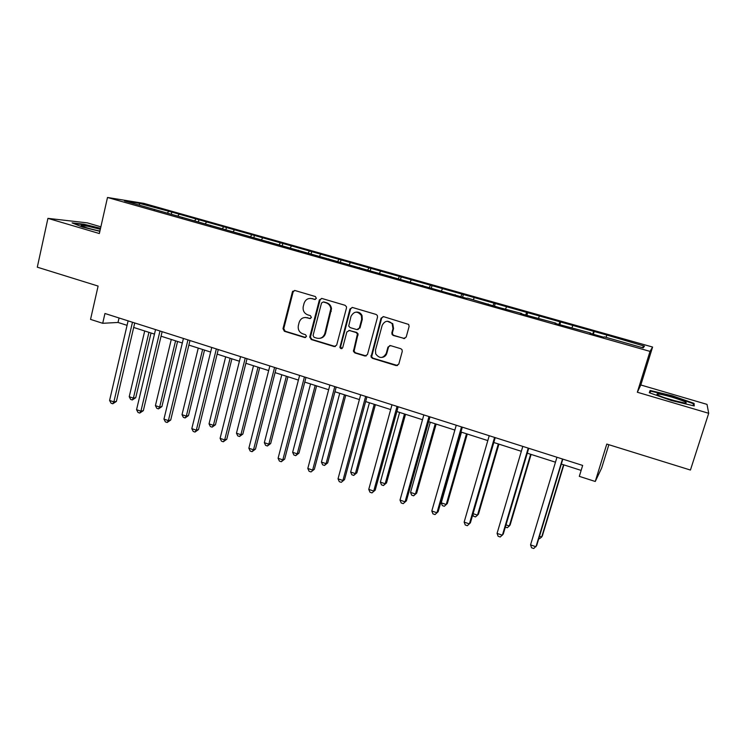 <?xml version="1.0" encoding="UTF-8"?>
<svg xmlns="http://www.w3.org/2000/svg" width="746" height="746" viewBox="0 0 746 746"><rect width="100%" height="100%" fill="white"/><g stroke="black" fill="none" stroke-linecap="round" stroke-linejoin="round"><path stroke-width="1.12" d="M316.369 298.391L315.381 296.544L294.819 290.483L292.46 291.705L282.995 328.66L284.385 331.28L304.76 337.537L306.513 336.325L305.496 334.684L302.848 333.863C299.323 332.408 297.813 329.695 298.307 325.741L299.155 322.403C300.545 318.561 303.165 317.003 307.016 317.731L309.683 318.533L311.408 317.507L310.429 315.67L307.762 314.868C304.247 313.432 302.727 310.746 303.193 306.793L304.06 303.38C305.459 299.51 308.089 297.924 311.959 298.642L314.635 299.435L316.369 298.391M403.586 338.563L406.197 337.071L409.106 326.45L408.677 324.435L383.64 316.668L381.057 318.169L371.014 356.961L372.403 358.304L396.182 365.605L398.784 364.151L402.262 351.422L402.01 349.65L400.807 348.718L390.55 345.612L387.967 347.086L386.251 353.39C383.034 358.621 379.518 358.789 375.714 353.902L375.48 350.107L382.148 325.433C384.768 320.566 388.106 319.997 392.163 323.736L392.974 328.65L391.846 332.791L392.098 334.544L393.31 335.486L404.789 338.553M100.869 226.831L87.357 222.877L47.93 218.364L37.3 267.18L98.108 286.072L90.546 319.391L102.706 323.298L104.953 313.497L582.654 465.429L579.316 476.358L595.261 481.478L601.658 468.012L608.857 444.709M708.7 413.293L707.012 404.379L640.814 384.983L637.336 392.237L708.7 413.293L690.432 470.045L606.787 444.066L595.261 481.478M637.336 392.237L650.018 351.394L107.499 197.476L143.922 203.397L652.591 347.049L650.018 351.394M47.93 218.364L99.358 233.535L107.499 197.476M346.489 307.958L346.48 306.765L345.053 305.291L321.862 298.456L319.372 299.948L309.776 336.875L311.185 339.505L334.171 346.564L336.67 345.118L346.489 307.958M352.494 307.483L376.077 314.439L377.308 315.418L377.532 317.125L367.461 354.546L364.915 356.001L354.872 352.923L353.427 351.357L357.437 333.928L356.029 332.502L349.38 330.497L346.853 331.97L342.703 347.627C341.687 349.091 340.754 349.016 339.915 347.403L349.958 308.975L352.494 307.483M594.208 331.476L171.804 212.088L139.297 203.313L124.47 200.926L466.203 298.241L467.779 298.186L499.652 307.716L521.734 313.469L520.531 313.637L555.91 323.158L554.949 323.391L590.711 333.014L590.002 333.322L603.645 337.192L604.26 336.856L643.173 347.878L644.46 346.163L607.263 335.168L594.208 331.476L593.359 334.273M592.688 334.087L593.546 331.765M571.968 327.708L572.686 325.871M590.711 333.014L590.599 333.499M558.847 324.491L559.761 322.216M538.5 318.225L539.255 316.416M555.91 323.158L555.826 323.633M525.585 315.064L526.545 312.826M505.602 308.9L506.394 307.128M521.734 313.469L521.659 313.954M492.901 305.804L493.908 303.594M473.272 299.743L474.102 297.99M488.154 303.958L488.098 304.443M460.767 296.694L461.821 294.521M441.483 290.735L442.341 289.01M455.163 294.614L455.125 295.099M429.174 287.742L430.274 285.597M410.225 281.885L411.121 280.179M422.74 285.429L422.721 285.914M398.112 278.939L399.25 276.822M379.481 273.176L380.413 271.497M390.876 276.402L390.876 276.887M367.564 270.276L368.738 268.196M349.249 264.606L350.219 262.956M359.553 267.525L359.563 268.01M337.509 261.762L338.731 259.711M319.512 256.186L320.51 254.563M328.753 258.806L328.781 259.291M308.005 253.295L309.208 251.365M290.259 247.896L291.276 246.292M298.475 250.227L298.521 250.712M279.032 244.893L280.16 243.149M261.464 239.736L262.517 238.161M268.691 241.788L268.756 242.273M250.507 236.65L251.579 235.065M233.144 231.717L234.216 230.16M239.401 233.489L239.475 233.974M222.364 228.658L223.455 227.11M205.262 223.819L206.362 222.28M210.596 225.329L210.68 225.814M194.65 220.807L195.769 219.287M177.818 216.042L178.947 214.531M182.248 217.3L182.35 217.785M167.374 213.086L168.512 211.575M139.558 205.197L139.297 203.313M154.357 209.393L154.469 209.878M640.814 384.983L652.591 347.049M102.706 323.298L118.017 322.459L127.062 325.34M133.683 327.457L154.478 334.105M161.061 336.204L182.332 343.001M188.878 345.09L210.642 352.047M217.142 354.117L239.41 361.232M245.872 363.302L268.663 370.575M275.069 372.627L298.4 380.078M304.76 382.111L328.641 389.738M334.954 391.753L359.395 399.567M365.652 401.562L390.68 409.554M396.872 411.54L422.497 419.718M428.633 421.686L454.874 430.069M460.935 431.999L487.809 440.588M493.815 442.509L521.342 451.302M527.273 453.195L555.472 462.203M561.328 464.068L581.134 470.4M641.961 347.533L644.46 346.163M606.032 337.351L606.703 335.486M119.052 317.983L118.017 322.459M171.3 214.195L171.804 212.088M198.399 221.87L198.902 219.744M225.917 229.665L226.439 227.53M253.873 237.592L254.405 235.438M282.277 245.63L282.818 243.466M311.138 253.808L311.697 251.626M340.465 262.135L341.043 259.925M370.212 270.835L370.874 268.355M400.462 279.601L401.189 276.925M431.272 288.338L432.018 285.634M462.604 297.216L463.369 294.502M494.458 306.242L495.241 303.51M526.862 315.427L527.664 312.677M559.826 324.771L560.647 321.992M100.542 228.304L83.785 224.192L72.073 222.886L82.452 227.045L99.861 231.307M694.06 403.372L672.109 395.716L650.102 390.466L649.29 392.722L671.484 400.546L694.256 405.955L694.06 403.372L693.36 405.554M83.673 224.658L83.785 224.192M649.393 392.76L650.102 390.466M649.99 392.965L650.633 391.128L671.969 396.21L672.109 395.716M315.399 299.426L310.476 298.391M305.217 317.47L310.522 318.514M294.67 290.446L293.122 291.966L283.76 328.594L285.14 331.196L305.664 337.49M321.629 298.4L320.081 299.929L310.439 337.127L311.903 339.411L335.374 346.545M323.26 301.981L321.517 303.025L313.078 335.458L314.057 337.304L316.873 338.162C320.743 338.926 323.391 337.369 324.818 333.509L330.832 308.713C330.375 305.739 328.8 303.771 326.095 302.82L323.186 301.962M319.801 338.33C322.682 337.966 324.585 336.334 325.508 333.434L324.818 333.509M323.96 301.962L326.785 302.801C329.49 303.753 331.065 305.711 331.513 308.676L325.508 333.434M348.914 330.422L356.663 332.418L358.071 333.844L354.07 351.235L355.506 352.802L366.202 355.963M352.159 307.417L350.601 308.947L340.614 346.676L341.901 348.587M361.651 319.456L361.409 315.614C357.604 310.821 354.136 311.054 351.012 316.285L348.718 326.067L350.154 327.606L356.802 329.601L359.339 328.128L361.651 319.456L362.286 319.4L362.034 315.558C360.84 313.087 358.929 311.931 356.29 312.089M357.912 329.611L359.339 328.128M362.286 319.4L359.973 328.053M387.277 321.218L392.741 323.671L393.543 328.576L392.424 332.707L392.676 334.46L393.879 335.402L404.136 338.47M382.39 357.343C384.638 356.877 386.12 355.525 386.838 353.268L386.251 353.39M389.888 345.529L388.545 346.983L386.838 353.268M383.192 316.593L381.654 318.113L371.629 356.83L373.009 358.173L397.571 365.54M144.705 330.982L129.226 396.713L133.394 398.131L135.744 397.683L151.037 333.005M135.744 397.683L132.284 399.959L133.394 398.131L148.939 332.334M132.284 399.959L130.625 399.39L129.226 396.713M132.471 322.253L113.877 401.907L109.587 400.434L128.107 320.864M134.737 322.971L116.395 401.423L113.877 401.907L112.777 403.782L111.061 403.194L109.587 400.434M116.395 401.423L112.777 403.782M100.318 229.274L87.972 226.262L81.426 225.413C79.029 225.665 90.984 229.32 99.917 231.064M96.654 230.365L90.975 228.985M73.751 223.558L84.009 224.695L100.44 228.724M671.848 397.114C664.229 394.932 659.315 393.869 657.114 393.953C656.144 394.699 660.928 396.695 671.475 399.949L685.173 403.129C688.465 402.915 684.026 400.9 671.848 397.114M678.459 401.833L664.145 397.599M671.969 396.21L693.23 403.642L693.37 405.74M171.272 339.467L155.42 405.628L159.653 407.064L161.91 406.57L177.576 341.481M161.91 406.57L158.488 408.883L159.653 407.064L175.571 340.838M158.488 408.883L156.791 408.304L155.42 405.628M198.259 348.093L182.015 414.673L186.323 416.137L188.477 415.597L204.516 350.088M188.477 415.597L185.092 417.947L186.323 416.137L202.623 349.482M185.092 417.947L183.367 417.359L182.015 414.673M159.98 331L140.919 411.186L136.555 409.685L155.541 329.592M162.134 331.69L143.335 410.654L140.919 411.186L139.744 413.06L138.01 412.463L136.555 409.685M143.335 410.654L139.744 413.06M187.936 339.896L168.391 420.613L163.961 419.093L183.423 338.46M189.978 340.54L170.703 420.035L168.391 420.613L167.151 422.478L165.379 421.872L163.961 419.093M170.703 420.035L167.151 422.478M225.665 356.849L209.029 423.859L213.403 425.341L215.454 424.763L231.885 358.835M215.454 424.763L212.106 427.15L213.403 425.341L230.104 358.257M212.106 427.15L210.363 426.553L209.029 423.859M253.509 365.736L236.463 433.193L240.902 434.694L242.851 434.069L259.683 367.713M242.851 434.069L239.541 436.503L240.902 434.694L258.013 367.181M239.541 436.503L237.769 435.897L236.463 433.193M281.801 374.772L264.336 442.667L268.84 444.196L270.686 443.525L287.928 376.73M270.686 443.525L267.413 445.996L268.84 444.196L286.371 376.236M267.413 445.996L265.613 445.381L264.336 442.667M216.349 348.932L196.31 430.19L191.806 428.642L211.761 347.468M218.27 349.538L198.511 429.565L196.31 430.19L194.995 432.055L193.205 431.44L191.806 428.642M198.511 429.565L194.995 432.055M245.229 358.117L224.677 439.926L220.098 438.359L240.566 356.635M247.029 358.686L226.765 439.254L224.677 439.926L223.296 441.781L221.469 441.156L220.098 438.359M226.765 439.254L223.296 441.781M292.73 291.22L292.385 291.966L293.122 291.966M274.584 367.452L253.509 449.819L248.856 448.225L269.847 365.941M276.262 367.983L255.486 449.092L253.509 449.819L252.055 451.675L250.199 451.032L248.856 448.225M255.486 449.092L252.055 451.675M304.433 376.944L282.818 459.881L278.09 458.258L299.612 375.415M305.981 377.439L284.683 459.098L282.818 459.881L281.289 461.727L279.405 461.075L278.09 458.258M284.683 459.098L281.289 461.727M361.418 314.43L361.111 315.008M334.786 386.596L312.621 470.101L307.809 468.451L329.891 385.039M336.204 387.043L314.355 469.271L311.017 471.938L309.096 471.285L307.809 468.451M314.355 469.271L311.017 471.938M365.652 396.415L342.918 480.499L338.031 478.829L360.672 394.83M366.929 396.825L344.521 479.613L341.23 482.336L339.281 481.664L338.031 478.829M344.521 479.613L341.23 482.336M397.049 406.402L373.727 491.073L368.757 489.367L391.986 404.789M398.187 406.766L375.21 490.131L371.965 492.901L369.979 492.22L368.757 489.367M375.21 490.131L371.965 492.901M428.997 416.557L405.069 501.834L400.015 500.09L423.84 414.925M429.976 416.874L406.411 500.827L403.213 503.643L401.199 502.953L400.015 500.09M406.411 500.827L403.213 503.643M461.494 426.899L436.951 512.772L431.803 511.001L456.244 425.229M462.324 427.16L438.144 511.709L435.011 514.572L432.95 513.863L431.803 511.001M438.144 511.709L435.011 514.572M494.57 437.417L469.383 523.897L464.143 522.107L489.227 435.72M495.232 437.632L470.428 522.769L467.35 525.697L465.262 524.979L464.143 522.107M528.224 448.122L502.384 535.227L497.06 533.399L522.797 446.397M528.727 448.281L503.28 534.033L500.258 537.008L498.132 536.281L497.06 533.399M562.493 459.023L535.973 546.753L530.546 544.888L556.954 457.261M562.82 459.126L536.71 545.494L533.744 548.524L531.581 547.778L530.546 544.888M310.541 383.957L292.646 452.3L297.225 453.857L298.959 453.13L316.621 385.896M298.959 453.13L295.724 455.647L297.225 453.857L315.185 385.44M295.724 455.647L293.896 455.023L292.646 452.3M339.747 393.291L321.414 462.082L326.067 463.658L327.68 462.893L345.78 395.212M327.68 462.893L324.491 465.448L326.067 463.658L344.465 394.793M324.491 465.448L322.636 464.814L321.414 462.082M369.429 402.765L350.648 472.022L355.376 473.626L356.868 472.805L375.406 404.677M356.868 472.805L353.725 475.407L355.376 473.626L374.231 404.304M353.725 475.407L351.832 474.764L350.648 472.022M399.604 412.407L380.357 482.121L385.16 483.762L386.531 482.886L405.526 414.3M386.531 482.886L383.435 485.534L385.16 483.762L404.481 413.965M383.435 485.534L381.514 484.872L380.357 482.121M430.274 422.208L410.552 492.397L415.438 494.057L416.678 493.125L436.149 424.082M416.678 493.125L413.629 495.82L415.438 494.057L435.235 423.793M413.629 495.82L411.68 495.157L410.552 492.397M461.457 432.167L441.25 502.832L446.211 504.52L447.32 503.541L467.276 434.023M447.32 503.541L444.327 506.282L446.211 504.52L466.511 433.78M444.327 506.282L442.341 505.602L441.25 502.832M473.085 513.668L477.505 515.169L478.475 514.125L498.925 444.14M472.852 514.479L473.514 516.223L475.528 516.913L477.505 515.169L498.309 443.945M506.002 524.858L509.322 525.986L510.161 524.886L531.115 454.417M505.35 527.077L507.271 527.73L509.322 525.986L530.648 454.277M539.507 536.253L541.689 536.999L542.37 535.833L563.855 464.879M538.826 538.481L539.535 538.724L541.689 536.999L563.547 464.786M312.677 298.624L311.959 298.642M310.401 318.486L309.683 318.533M307.744 317.684L307.016 317.731M305.487 337.444L304.76 337.537M285.14 331.196L284.385 331.28M283.76 328.594L282.995 328.66M315.344 299.416L314.635 299.435M334.842 346.461L334.171 346.564M311.903 339.411L311.185 339.505M310.495 336.782L309.776 336.875M320.081 299.929L319.372 299.948M331.317 311.25L330.637 311.287M326.785 302.801L326.095 302.82M365.531 355.879L364.915 356.001M355.506 352.802L354.872 352.923M354.08 350.135L353.436 350.256M358.099 335.085L357.465 335.168M356.663 332.418L356.029 332.502M350.033 330.422L349.38 330.497M340.614 346.676L339.952 346.787M350.601 308.947L349.958 308.975M393.879 335.402L393.31 335.486M392.424 332.707L391.846 332.791M393.543 328.576L392.974 328.65M388.545 346.983L387.967 347.086M396.751 365.456L396.182 365.605M373.009 358.173L372.403 358.304M371.573 355.497L370.958 355.618M381.654 318.113L381.057 318.169M293.206 291.705L292.46 291.705M310.439 337.127L309.721 337.211M331.513 308.676L330.832 308.713M354.07 351.235L353.427 351.357M358.071 333.844L357.437 333.928M340.577 347.3L339.915 347.403M362.034 315.558L361.409 315.614M392.676 334.46L392.098 334.544M392.741 323.671L392.163 323.736M371.629 356.83L371.014 356.961M82.34 226.28L81.426 225.413M658.401 395.315L657.114 393.953"/></g></svg>
